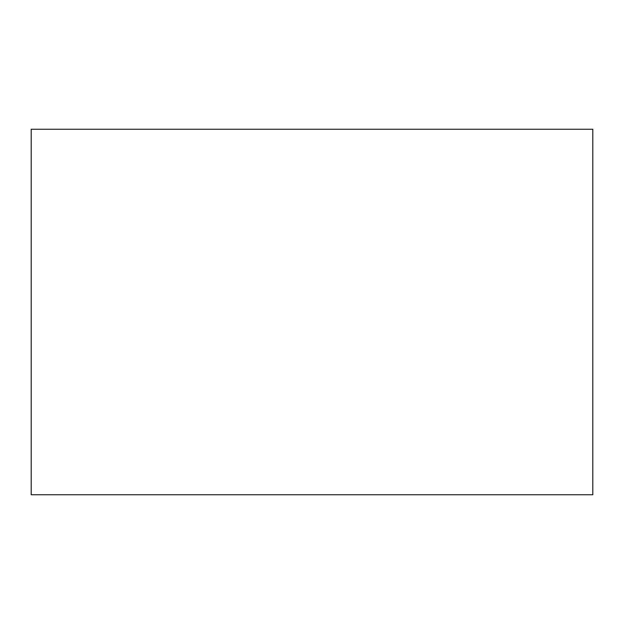 <?xml version="1.0" encoding="UTF-8"?>
<svg xmlns="http://www.w3.org/2000/svg" width="624" height="624" viewBox="0 0 624 624"><rect width="100%" height="100%" fill="white"/><g stroke="black" fill="none" stroke-linecap="round" stroke-linejoin="round"><path stroke-width="0.94" d="M592.8 494.762L31.2 494.762L31.2 129.238L592.8 129.238L592.8 494.762"/></g></svg>
